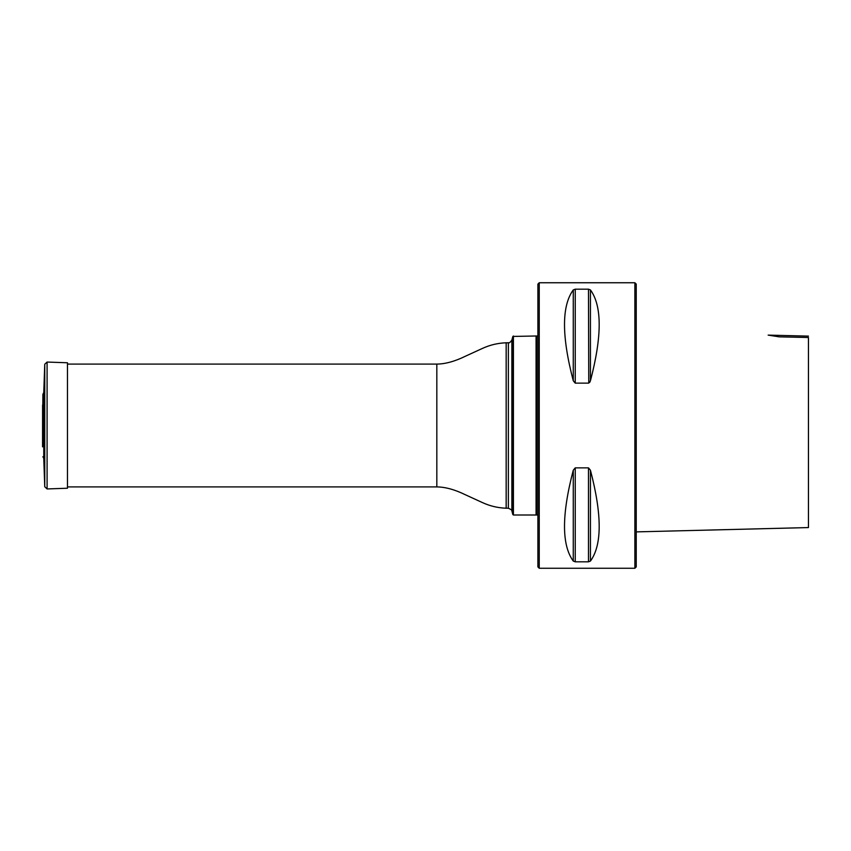 <?xml version="1.0" encoding="UTF-8"?>
<svg xmlns="http://www.w3.org/2000/svg" width="851" height="851" viewBox="0 0 851 851"><rect width="100%" height="100%" fill="white"/><g stroke="black" fill="none" stroke-linecap="round" stroke-linejoin="round"><path stroke-width="1.28" d="M513.419 335.996L513.419 515.004L536.077 515.004L536.077 335.996L512.845 336.432L512.845 514.568L513.419 515.004M537.896 515.004L536.534 515.004L536.534 335.996L537.896 335.996M539.247 282.745L539.247 568.255L537.896 566.894L537.896 284.106L539.247 282.745L634.878 282.745L634.878 568.255L539.247 568.255M634.878 282.745L636.24 284.106L636.24 566.894L634.878 568.255M588.477 289.18L575.233 289.18L573.266 289.936C561.596 305.913 561.596 336.198 573.266 380.769L575.233 383.131L588.477 383.131L590.434 380.769C602.104 336.198 602.104 305.913 590.434 289.936L588.477 289.18L588.764 383.088M588.477 467.869L575.233 467.869L573.266 470.231C561.596 514.802 561.596 545.087 573.266 561.064L575.233 561.82L588.477 561.82L590.434 561.064C602.104 545.087 602.104 514.802 590.434 470.231L588.477 467.869L588.477 561.82M590.434 289.936L590.434 380.769L589.658 382.45M808.45 336.124L768.145 335.113M808.45 337.517L808.45 527.567L808.45 337.517L779.218 336.847L768.145 335.113L779.218 336.847M42.901 394.279L42.55 446.839L42.901 394.279L43.763 392.577L43.763 458.423L44.752 486.761L44.752 364.239L47.092 362.058L47.092 488.942L44.752 486.761M47.092 488.942L67.474 488.229L67.474 362.771L47.092 362.058M508.366 508.207L508.366 342.793C508.845 342.187 508.781 344.389 511.866 340.102L511.866 510.898C512.727 510.653 511.568 509.76 508.366 508.207L506.164 508.207C497.867 507.93 489.921 506.037 482.347 502.547L465.625 494.878C454.955 489.644 445.36 486.985 436.829 486.91L436.829 364.09L67.474 364.09M506.164 508.207L506.164 342.793C497.867 343.07 489.921 344.963 482.347 348.453L465.625 356.122C454.955 361.356 445.36 364.015 436.829 364.09M590.434 470.231L590.434 561.064M573.266 470.231L573.266 561.064M575.233 467.869L575.233 561.82M573.266 289.936L573.266 380.769M575.233 289.18L575.233 383.131M436.829 486.91L67.474 486.91M511.866 510.898L512.845 514.568M511.866 340.102L512.845 336.432M508.366 342.793L506.164 342.793M636.24 531.886L808.45 527.567M42.901 456.721L43.763 458.423M42.593 446.062L42.55 446.839M42.593 404.938L42.55 446.679M43.763 392.577L44.752 364.239"/></g></svg>
